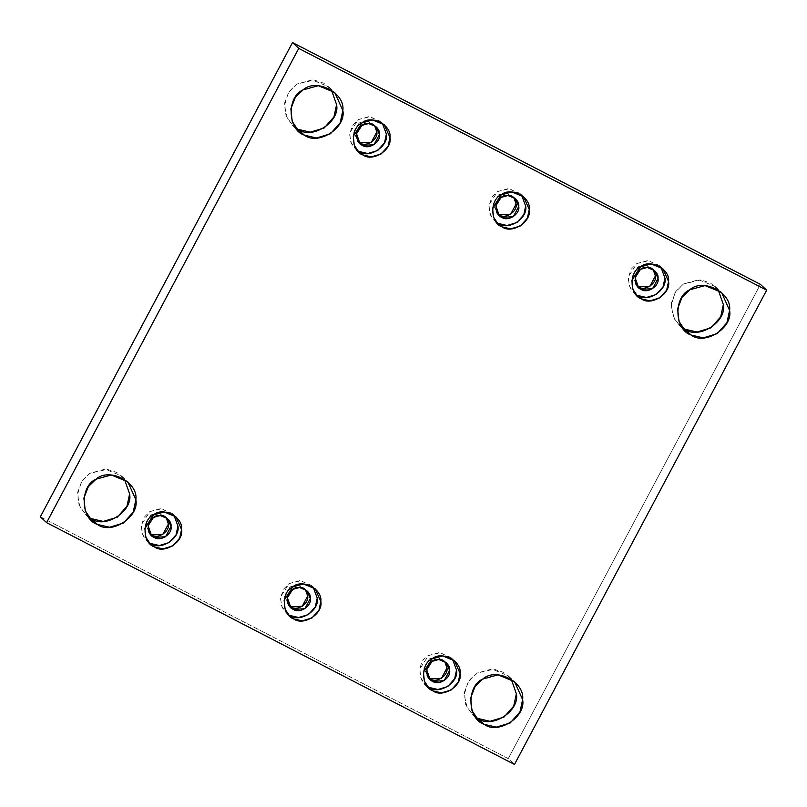 <?xml version="1.0" encoding="UTF-8"?>
<svg xmlns="http://www.w3.org/2000/svg" width="807" height="807" viewBox="0 0 807 807"><rect width="100%" height="100%" fill="white"/><g stroke="black" fill="none" stroke-linecap="round" stroke-linejoin="round"><path stroke-width="0.61" stroke-dasharray="4.04 3.03" d="M475.585 717.12L472.216 714.467L465.76 704.753L464.398 692.164L468.847 680.684L476.554 673.22L491.816 669.013L508.319 675.842L511.194 679.03L503.629 672.382L493.955 669.185L476.554 673.22L468.191 681.693L464.176 694.777L467.324 708.173L475.585 717.12M427.266 686.232L425.35 684.669L420.79 677.819L419.832 668.922L428.406 655.556L439.179 652.591L450.831 657.412L452.515 659.218L440.41 652.671L428.406 655.556C416.775 660.398 417.461 683.862 429.344 687.483M428.91 678.213L427.488 677.093L424.038 667.248L429.395 658.895L436.133 657.039L443.416 660.055L444.627 661.397L437.031 657.11L429.395 658.895L423.937 668.357L428.91 678.213M287.978 614.248L286.061 612.684L281.502 605.835L280.543 596.938L289.118 583.572L299.891 580.606L311.542 585.428L313.227 587.234L301.122 580.697L289.118 583.572L283.307 589.413L280.402 598.441L282.369 607.802L287.978 614.248M289.622 606.228L288.2 605.109L284.75 595.263L290.106 586.911L296.845 585.055L304.128 588.071L305.349 589.413L297.753 585.125L290.106 586.911L284.649 596.373L289.622 606.228M148.69 542.264L146.773 540.7L142.214 533.851L141.255 524.964L149.83 511.588L160.603 508.622L172.254 513.444L173.939 515.249L161.834 508.713L149.83 511.588L144.019 517.438L141.114 526.457L143.091 535.818L148.69 542.264M150.334 534.254L148.912 533.124L145.462 523.279L150.828 514.927L157.557 513.07L164.84 516.087L166.06 517.428L158.465 513.141L150.828 514.927L145.361 524.389L150.334 534.254M88.831 517.237L85.461 514.594L79.005 504.879L77.643 492.28L82.092 480.811L89.799 473.336L105.051 469.139L121.564 475.969L124.429 479.156L116.874 472.509L107.2 469.311L89.799 473.336L81.436 481.819L77.411 494.903L80.569 508.299L88.831 517.237M684.861 329.185L679.201 325.201L672.745 315.487L671.384 302.887L675.832 291.418L683.529 283.943L698.791 279.747L715.295 286.576L718.169 289.763L710.604 283.116L700.93 279.918L683.529 283.943L675.166 292.427L671.152 305.51L674.309 318.906L682.571 327.844M635.704 294.222L633.788 292.659L629.228 285.809L628.26 276.912L636.844 263.546L647.618 260.58L659.269 265.402L660.953 267.208L648.848 260.661L636.844 263.546L631.024 269.387L628.118 278.415L630.096 287.776L635.704 294.222M637.338 286.203L635.926 285.083L632.476 275.237L637.833 266.885L644.561 265.029L651.844 268.045L653.065 269.387L645.469 265.1L637.833 266.885L632.375 276.347L637.338 286.203M496.416 222.238L494.499 220.674L489.94 213.825L488.981 204.928L497.556 191.562L508.329 188.596L519.98 193.418L521.665 195.223L509.56 188.687L497.556 191.562L491.735 197.402L488.83 206.431L490.807 215.792L496.416 222.238M498.05 214.228L496.638 213.098L493.188 203.253L498.544 194.901L505.283 193.044L512.556 196.061L513.777 197.402L506.181 193.115L498.544 194.901L493.087 204.363L498.05 214.228M357.128 150.253L355.211 148.69L350.652 141.84L349.693 132.953L358.268 119.577L369.041 116.611L380.692 121.433L382.377 123.239L370.272 116.702L358.268 119.577L352.447 125.428L349.542 134.446L351.519 143.807L357.128 150.253M359.841 142.879L357.35 141.114L353.9 131.279L359.256 122.916L365.995 121.06L373.278 124.076L374.488 125.418L366.892 121.131L359.256 122.916L353.799 132.378L358.772 142.244M295.806 127.97L292.437 125.317L285.981 115.613L284.619 103.014L289.067 91.544L296.774 84.069L312.037 79.873L328.54 86.702L331.415 89.88L323.849 83.242L314.175 80.044L296.774 84.069L288.412 92.553L284.397 105.636L287.544 119.022L295.806 127.97M40.35 516.803L508.249 758.61L514.483 764.441L508.249 758.61L760.406 284.367L508.249 758.61L40.35 516.803M472.216 714.467L478.46 720.298M508.319 675.842L514.563 681.683M454.432 660.772L450.831 657.412M428.951 688.038L425.35 684.669M446.049 662.517L443.416 660.055M430.131 679.555L427.488 677.093M315.144 588.787L311.542 585.428M289.663 616.054L286.061 612.684M306.761 590.532L304.128 588.071M290.843 607.58L288.2 605.109M175.855 516.813L172.254 513.444M150.374 544.069L146.773 540.7M167.483 518.558L164.84 516.087M151.555 535.596L148.912 533.124M85.461 514.594L91.705 520.424M121.564 475.969L127.799 481.799M679.201 325.201L685.436 331.031M715.295 286.576L721.539 292.406M662.87 268.761L659.269 265.402M637.389 296.028L633.788 292.659M654.487 270.506L651.844 268.045M638.559 287.544L635.926 285.083M523.582 196.777L519.98 193.418M498.101 224.043L494.499 220.674M515.199 198.532L512.556 196.061M499.271 215.57L496.638 213.098M384.293 124.803L380.692 121.433M358.812 152.059L355.211 148.69M375.911 126.548L373.278 124.076M359.993 143.585L357.35 141.114M292.437 125.317L298.681 131.158M328.54 86.702L334.784 92.533"/><path stroke-width="1.21" d="M477.875 718.452L475.585 717.12L484.119 724.293L496.275 727.137L510.226 722.931L519.96 711.966L522.613 699.629L514.563 681.683L498.05 674.854L482.798 679.05L475.091 686.515L470.642 697.994L472.004 710.584L478.46 720.298L484.119 724.293L477.875 718.452C491.735 729.185 520.021 711.058 516.369 693.798L511.194 679.03L516.369 693.798L513.716 706.135L503.982 717.09L490.031 721.307L477.875 718.452M429.344 687.483C439.119 695.059 459.092 682.268 456.52 670.082L452.515 659.218L456.52 670.082L454.644 678.788L447.774 686.525L437.919 689.501L429.344 687.483L432.945 690.853L441.52 692.87L451.375 689.894L458.245 682.157L460.111 673.442L454.432 660.772L442.781 655.95L432.007 658.916L423.433 672.292L424.391 681.179L428.951 688.038L432.945 690.853L427.266 686.232M432.623 681.32C425.198 679.06 424.764 664.393 432.038 661.357C437.858 656.01 450.76 662.678 449.61 670.435C451.214 678.062 438.736 686.051 432.623 681.32L444.143 680.715L449.61 670.435L446.049 662.517L438.766 659.511L432.038 661.357L426.681 669.719L430.131 679.555L432.623 681.32L428.91 678.213L432.623 681.32M444.627 661.397L446.967 667.974L441.5 678.253L429.98 678.848C436.093 683.579 448.571 675.59 446.967 667.974L444.627 661.397M293.657 618.868L302.232 620.886L312.087 617.91L318.957 610.173L320.833 601.457L315.144 588.787L303.493 583.975L292.719 586.931L284.145 600.307L285.103 609.194L289.663 616.054L293.657 618.868L287.978 614.248L293.657 618.868C281.774 615.247 281.088 591.783 292.719 586.931C302.03 578.367 322.679 589.039 320.833 601.457C323.405 613.653 303.442 626.444 293.657 618.868M313.227 587.234L317.232 598.098L315.355 606.803L308.486 614.541L298.63 617.516L290.056 615.509C299.841 623.075 319.804 610.284 317.232 598.098L313.227 587.234M293.334 609.335C285.91 607.076 285.486 592.409 292.749 589.372C298.57 584.026 311.472 590.694 310.322 598.451C311.926 606.077 299.447 614.066 293.334 609.335L304.854 608.74L310.322 598.451L306.761 590.532L299.488 587.526L292.749 589.372L287.393 597.735L290.843 607.58L293.334 609.335L289.622 606.228L293.334 609.335M305.349 589.413L307.679 595.99L302.211 606.269L290.691 606.864C296.805 611.605 309.283 603.606 307.679 595.99L305.349 589.413M154.369 546.884L162.943 548.901L172.799 545.925L179.668 538.188L181.545 529.473L175.855 516.813L164.204 511.991L153.431 514.957L144.857 528.323L145.815 537.21L150.374 544.069L154.369 546.884L148.69 542.264L154.369 546.884C142.486 543.262 141.8 519.799 153.431 514.957C162.742 506.382 183.391 517.055 181.545 529.473C184.117 541.668 164.154 554.459 154.369 546.884M173.939 515.249L177.944 526.114L176.067 534.819L169.198 542.556L159.342 545.532L150.768 543.525C160.553 551.09 180.516 538.299 177.944 526.114L173.939 515.249M154.046 537.351C146.622 535.091 146.198 520.424 153.461 517.398C159.282 512.042 172.194 518.709 171.034 526.477C172.637 534.093 160.159 542.082 154.046 537.351L165.566 536.756L171.034 526.477L167.483 518.558L160.2 515.542L153.461 517.398L148.105 525.75L151.555 535.596L154.046 537.351L150.334 534.254L154.046 537.351M166.06 517.428L168.391 524.005L162.923 534.284L151.413 534.89C157.516 539.621 169.995 531.621 168.391 524.005L166.06 517.428M91.12 518.578L88.831 517.237L97.365 524.419L109.51 527.264L123.471 523.057L133.205 512.092L135.858 499.755L127.799 481.799L111.295 474.98L96.043 479.176L88.336 486.641L83.888 498.121L85.249 510.71L91.705 520.424L97.365 524.419L91.12 518.578C104.981 529.311 133.256 511.184 129.614 493.914L124.429 479.156L129.614 493.914L126.961 506.251L117.227 517.216L103.276 521.433L91.12 518.578M718.169 289.763L723.354 304.521L720.691 316.858L710.957 327.824L697.006 332.04L684.861 329.185L691.095 335.026L703.25 337.871L717.201 333.664L726.936 322.699L729.589 310.362L721.539 292.406L705.036 285.587L689.773 289.784L682.066 297.248L677.618 308.728L678.98 321.317L685.436 331.031L691.095 335.026L684.861 329.185C698.711 339.918 726.996 321.791 723.354 304.521L718.169 289.763M641.383 298.842L649.958 300.86L659.803 297.884L666.673 290.147L668.549 281.431L662.87 268.761L651.219 263.95L640.445 266.905L631.861 280.281L632.829 289.168L637.389 296.028L641.383 298.842L635.704 294.222L641.383 298.842C629.5 295.221 628.814 271.757 640.445 266.905C649.756 258.341 670.405 269.013 668.549 281.431C671.121 293.627 651.158 306.418 641.383 298.842M660.953 267.208L664.948 278.072L663.072 286.778L656.202 294.515L646.357 297.49L637.782 295.473C647.557 303.049 667.52 290.258 664.948 278.072L660.953 267.208M641.061 289.31C633.636 287.05 633.202 272.383 640.476 269.346C646.296 264 659.198 270.668 658.038 278.425C659.652 286.051 647.174 294.041 641.061 289.31L652.57 288.704L658.038 278.425L654.487 270.506L647.204 267.5L640.476 269.346L635.109 277.709L638.559 287.544L641.061 289.31L637.338 286.203L641.061 289.31M653.065 269.387L655.405 275.964L649.938 286.243L638.418 286.838C644.531 291.569 657.009 283.58 655.405 275.964L653.065 269.387M502.095 226.858L510.67 228.875L520.515 225.899L527.395 218.162L529.261 209.447L523.582 196.777L511.931 191.965L501.157 194.921L492.583 208.297L493.541 217.184L498.101 224.043L502.095 226.858L496.416 222.238L502.095 226.858C490.212 223.236 489.526 199.773 501.157 194.921C510.468 186.356 531.117 197.029 529.261 209.447C531.833 221.643 511.87 234.434 502.095 226.858M521.665 195.223L525.66 206.088L523.793 214.793L516.914 222.53L507.068 225.506L498.494 223.499C508.269 231.064 528.232 218.273 525.66 206.088L521.665 195.223M501.772 217.325C494.348 215.065 493.914 200.398 501.187 197.372C507.008 192.016 519.91 198.683 518.75 206.441C520.364 214.067 507.885 222.056 501.772 217.325L513.292 216.73L518.75 206.441L515.199 198.532L507.916 195.516L501.187 197.372L495.821 205.724L499.271 215.57L501.772 217.325L498.05 214.228L501.772 217.325M513.777 197.402L516.117 203.979L510.649 214.259L499.13 214.854C505.243 219.595 517.721 211.595 516.117 203.979L513.777 197.402M362.807 154.873L371.381 156.891L381.237 153.915L388.106 146.178L389.973 137.472L384.293 124.803L372.642 119.981L361.869 122.946L353.295 136.312L354.253 145.199L358.812 152.059L362.807 154.873L357.128 150.253L362.807 154.873C350.924 151.252 350.238 127.788 361.869 122.946C371.18 114.372 391.829 125.045 389.973 137.472C392.555 149.658 372.582 162.449 362.807 154.873M382.377 123.239L386.382 134.103L384.505 142.809L377.636 150.546L367.78 153.522L359.206 151.514C368.981 159.08 388.954 146.289 386.382 134.103L382.377 123.239M362.484 145.341C355.06 143.081 354.626 128.414 361.899 125.388C367.72 120.031 380.622 126.699 379.472 134.466C381.075 142.082 368.597 150.072 362.484 145.341L374.004 144.746L379.472 134.466L375.911 126.548L368.628 123.532L361.899 125.388L356.543 133.74L359.993 143.585L362.484 145.341M374.488 125.418L376.829 131.995L371.361 142.274L359.841 142.879C365.954 147.61 378.433 139.611 376.829 131.995L374.488 125.418M298.096 129.312L295.806 127.97L304.34 135.142L316.495 137.997L330.446 133.78L340.181 122.825L342.834 110.478L334.784 92.533L318.271 85.703L303.018 89.91L295.312 97.375L290.863 108.854L292.225 121.443L298.681 131.158L304.34 135.142L298.096 129.312C311.956 140.035 340.241 121.918 336.59 104.648L331.415 89.88L336.59 104.648L333.937 116.985L324.202 127.95L310.251 132.166L298.096 129.312M292.517 42.559L298.751 48.39L766.65 290.197L760.406 284.367L292.517 42.559L760.406 284.367L766.65 290.197L514.483 764.441L46.594 522.633L40.35 516.803L292.517 42.559L40.35 516.803L46.594 522.633L298.751 48.39L292.517 42.559M358.772 142.244L359.841 142.879M682.571 327.844L684.861 329.185M298.751 48.39L46.594 522.633L514.483 764.441L766.65 290.197L298.751 48.39M304.34 135.142C287.514 130.018 286.535 96.769 303.018 89.91C316.203 77.765 345.457 92.886 342.834 110.478C346.475 127.748 318.2 145.875 304.34 135.142M691.095 335.026C674.269 329.892 673.3 296.653 689.773 289.784C702.958 277.648 732.211 292.759 729.589 310.362C733.24 327.622 704.955 345.749 691.095 335.026M97.365 524.419C80.529 519.284 79.56 486.046 96.043 479.176C109.227 467.041 138.481 482.152 135.858 499.755C139.5 517.025 111.215 535.142 97.365 524.419M432.945 690.853C421.062 687.231 420.376 663.768 432.007 658.916C441.318 650.351 461.967 661.024 460.111 673.442C462.693 685.637 442.72 698.428 432.945 690.853M484.119 724.293C467.293 719.158 466.315 685.92 482.798 679.05C495.982 666.915 525.236 682.036 522.613 699.629C526.255 716.898 497.98 735.016 484.119 724.293"/></g></svg>
